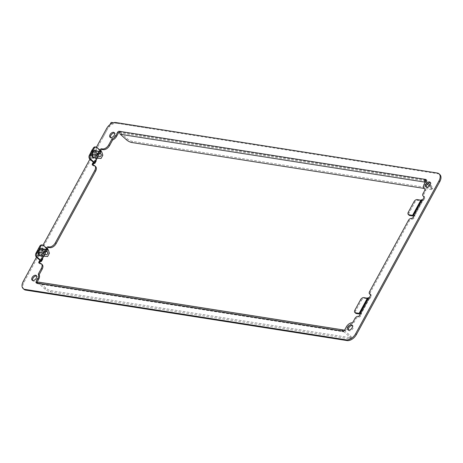 <?xml version="1.0" encoding="UTF-8"?>
<svg xmlns="http://www.w3.org/2000/svg" width="463" height="463" viewBox="0 0 463 463"><rect width="100%" height="100%" fill="white"/><g stroke="black" fill="none" stroke-linecap="round" stroke-linejoin="round"><path stroke-width="0.35" stroke-dasharray="2.31 1.74" d="M411.526 218.368L412.342 219.109A2.778 1.684 -47.9 0 0 409.223 221.152L370.417 292.321A2.778 1.684 -47.9 0 0 370.4 294.676M370.655 294.844A2.778 1.684 -47.9 0 0 370.99 294.948L370.631 294.618M369.503 297.269L370.325 298.01L371.28 296.256A1.389 0.839 -47.9 0 0 371.285 295.081A1.389 0.839 -47.9 0 0 370.99 294.948M342.105 330.964L342.927 331.705L343.853 331.849A1.389 0.839 -47.9 0 0 345.41 330.831L347.157 327.619A5.562 3.368 -47.9 0 1 352.609 323.51A1.389 0.839 -47.9 0 0 353.969 322.485L355.787 319.157A2.778 1.684 -47.9 0 1 358.906 317.114A1.389 0.839 -47.9 0 0 360.463 316.096L361.418 314.342A0.695 0.422 132.1 0 0 361.273 313.688L361.192 313.677A1.389 0.405 -151.4 0 0 360.799 313.752A1.389 0.405 -151.4 0 0 360.781 313.792L360.77 313.862A2.778 0.816 -151.4 0 1 360.741 313.937A2.778 0.816 -151.4 0 1 360.318 314.117M370.325 298.01A0.695 0.422 132.1 0 1 369.543 298.519L369.468 298.508A1.389 0.405 -151.4 0 0 369.069 298.583A1.389 0.405 -151.4 0 0 369.052 298.623L360.77 313.862M37.364 283.101L38.186 283.842L36.444 282.957M36.78 283.009A1.389 0.839 -47.9 0 0 36.971 283.564A1.389 0.839 -47.9 0 0 37.266 283.697M42.162 264.552A5.562 3.368 -47.9 0 0 40.981 264.014L40.055 263.869L39.233 263.129M39.575 263.181A1.389 0.839 -47.9 0 0 39.76 263.731A1.389 0.839 -47.9 0 0 40.055 263.869M47.272 248.799L47.023 249.256A0.556 0.336 132.1 0 0 47.133 249.783L47.226 249.794A2.083 0.608 -151.4 0 0 47.828 249.679M46.45 248.058L46.202 248.515L47.023 249.256M41.844 244.933A2.778 2.055 -81.1 0 1 42.683 245.349L46.456 248.758L46.317 249.042A0.556 0.336 132.1 0 1 46.202 248.515M23.972 289.311A8.34 5.052 -47.9 0 1 24.018 282.251L107.358 129.403L106.536 128.662M36.479 257.156L43.024 245.147M89.915 159.15L96.466 147.136M32.618 280.445A3.125 1.893 -47.9 0 0 32.937 280.919A3.125 1.893 -47.9 0 0 33.602 281.22A3.125 1.893 -47.9 0 0 36.803 279.409A3.125 1.893 -47.9 0 0 37.127 276.278A3.125 1.893 -47.9 0 0 36.623 276.006M348.442 330.05A3.125 1.893 -47.9 0 0 348.761 330.524A3.125 1.893 -47.9 0 0 349.42 330.825A3.125 1.893 -47.9 0 0 352.627 329.014A3.125 1.893 -47.9 0 0 352.951 325.883A3.125 1.893 -47.9 0 0 352.447 325.611M115.895 122.533L116.717 123.274A8.34 5.052 -47.9 0 0 107.358 129.403M116.717 123.274L438.079 173.752A8.34 5.052 -47.9 0 1 439.85 174.563M426.377 187.121A3.125 1.893 -47.9 0 0 426.695 187.596A3.125 1.893 -47.9 0 0 427.355 187.897A3.125 1.893 -47.9 0 0 430.561 186.085A3.125 1.893 -47.9 0 0 430.885 182.954A3.125 1.893 -47.9 0 0 430.382 182.682M412.342 219.109A1.389 0.839 -47.9 0 0 413.905 218.085L414.86 216.337A0.695 0.422 -47.9 0 0 414.715 215.683L414.125 215.145M422.945 199.264L423.767 200.004A0.695 0.422 -47.9 0 1 422.985 200.514L414.715 215.683M423.767 200.004L424.721 198.251A1.389 0.839 -47.9 0 0 424.727 197.076A1.389 0.839 -47.9 0 0 424.432 196.937A2.778 1.684 -47.9 0 1 424.096 196.839M424.86 189.072L425.682 189.813A1.389 0.839 -47.9 0 1 425.671 190.987L423.859 194.315A2.778 1.684 -47.9 0 0 423.842 196.671M425.682 189.813A1.389 0.839 -47.9 0 0 425.555 189.732A5.562 3.368 -47.9 0 1 425.063 189.402A5.562 3.368 -47.9 0 1 425.092 184.696L426.845 181.484A1.389 0.839 -47.9 0 0 426.851 180.31A1.389 0.839 -47.9 0 0 426.556 180.171L426.22 180.119M120.073 131.423L120.895 132.163L119.969 132.019A1.389 0.839 -47.9 0 0 119.842 132.013M100.708 150.793L100.459 151.251A0.556 0.336 -47.9 0 0 100.575 151.771L100.668 151.789A2.083 0.608 -151.4 0 0 101.27 151.673M100.668 151.789L97.166 158.219M95.951 160.441L95.581 161.124A2.083 0.608 -151.4 0 0 96.177 161.008M93.011 165.175A1.389 0.839 -47.9 0 0 93.202 165.725A1.389 0.839 -47.9 0 0 93.497 165.864L94.417 166.009L93.601 165.268M95.598 166.547A5.562 3.368 -47.9 0 0 94.417 166.009M47.226 249.794L43.725 256.224M42.509 258.452L42.139 259.13A2.083 0.608 -151.4 0 0 42.735 259.014M110.553 137.517A3.125 1.893 -47.9 0 0 110.871 137.991A3.125 1.893 -47.9 0 0 111.537 138.292A3.125 1.893 -47.9 0 0 114.743 136.481A3.125 1.893 -47.9 0 0 115.061 133.35A3.125 1.893 -47.9 0 0 114.558 133.078M47.816 249.702L46.555 252.017A2.083 0.608 -151.4 0 1 45.959 252.127L45.137 251.386L40.096 260.426M101.258 151.69L99.996 154.005A2.083 0.608 -151.4 0 1 99.395 154.121L98.578 153.38L93.538 162.415M99.892 150.053L99.643 150.51A0.556 0.336 -47.9 0 0 99.753 151.031L94.811 160.082L95.731 160.227M360.608 299.648L361.429 300.389L355.706 310.893A2.778 1.684 132.1 0 0 355.688 313.243M361.429 300.389A2.778 1.684 132.1 0 1 364.549 298.346L368.218 298.924A2.778 0.816 -151.4 0 0 369.017 298.774A2.778 0.816 -151.4 0 0 369.04 298.693M367.709 298.172A1.389 0.405 -151.4 0 0 367.796 298.108A1.389 0.405 -151.4 0 0 367.807 298.068L359.548 313.162M46.41 249.053L41.369 258.088L42.295 258.232M42.405 248.776L43.539 252.312L41.705 255.68L38.73 255.512L37.596 251.976L39.436 248.608L43.331 248.92M46.555 252.017A2.083 0.608 -151.4 0 0 46.109 251.235L43.418 256.172M43.354 248.996L44.465 252.457L42.625 255.825L40.385 255.698M43.539 252.312L44.465 252.457M41.705 255.68L42.625 255.825M38.73 255.512L39.656 255.657M37.596 251.976L38.522 252.121M39.436 248.608L40.356 248.753M344.379 330.403L350.45 335.883A4.167 1.221 -151.4 0 1 351.342 337.446A4.167 1.221 -151.4 0 1 350.144 337.672L50.942 290.677A4.167 1.221 -151.4 0 1 45.71 288.021L39.552 282.465A2.083 1.545 98.9 0 0 38.921 282.152M38.707 283.524A0.695 0.515 98.9 0 1 38.915 283.628L343.656 331.491A0.695 0.515 98.9 0 0 342.927 331.705L38.186 283.842A0.695 0.515 98.9 0 1 38.707 283.524L343.448 331.392M343.656 331.491L349.814 337.052A4.167 1.221 -151.4 0 1 350.705 338.609A4.167 1.221 -151.4 0 1 349.507 338.841L50.305 291.846A4.167 1.221 -151.4 0 1 45.073 289.184L38.915 283.628M47.018 249.574L46.109 251.235L45.189 251.091L46.456 248.758M40.866 261.462L42.139 259.13L41.317 258.389L40.171 260.495M422.904 200.502A1.389 0.405 -151.4 0 0 422.505 200.577A1.389 0.405 -151.4 0 0 422.493 200.612L422.482 200.687A2.778 0.816 -151.4 0 1 422.453 200.763A2.778 0.816 -151.4 0 1 421.654 200.913L417.991 200.34A2.778 1.684 -47.9 0 0 414.871 202.383L409.142 212.882A2.778 1.684 -47.9 0 0 409.13 215.237M413.754 216.111A2.778 0.816 -151.4 0 0 414.182 215.932A2.778 0.816 -151.4 0 0 414.211 215.856L414.223 215.781A1.389 0.405 -151.4 0 1 414.235 215.746A1.389 0.405 -151.4 0 1 414.634 215.665M421.145 200.166A1.389 0.405 -151.4 0 0 421.237 200.097A1.389 0.405 -151.4 0 0 421.249 200.062L412.99 215.156M95.28 146.927A2.778 2.055 -81.1 0 1 96.125 147.338L99.898 150.747M95.141 157.675L92.172 157.507L91.037 153.971L92.878 150.602L95.847 150.77L96.981 154.306L95.141 157.675L96.067 157.819L93.827 157.692M99.846 151.048L98.578 153.38L98.625 153.079L99.551 153.23L96.854 158.167M99.996 154.005A2.083 0.608 -151.4 0 0 99.551 153.23L100.454 151.569M96.981 154.306L97.901 154.451L96.796 150.99M97.901 154.451L96.067 157.819M95.847 150.77L96.767 150.915M92.878 150.602L93.798 150.747M91.037 153.971L91.963 154.115L91.095 153.971L92.895 150.672L93.763 150.805M92.172 157.507L93.098 157.651M425.728 180.981L120.988 133.118A0.695 0.515 -81.1 0 1 120.895 132.163L425.636 180.026M120.988 133.118L127.146 138.674A4.167 1.221 -151.4 0 0 132.377 141.337L431.574 188.325A4.167 1.221 -151.4 0 0 432.772 188.1A4.167 1.221 -151.4 0 0 431.881 186.543L431.244 187.706A4.167 1.221 -151.4 0 1 432.135 189.269A4.167 1.221 -151.4 0 1 430.937 189.494L424.004 188.406M425.838 181.085L428.24 183.25M430.034 184.876L431.881 186.543M425.202 182.248L427.28 184.124M429.265 185.918L431.244 187.706M94.307 163.456L95.581 161.124L94.759 160.383L93.607 162.49M37.659 251.982L39.459 248.677L42.37 248.845L43.481 252.312L41.682 255.611L38.77 255.443L37.659 251.982L38.522 252.115M38.77 255.443L39.633 255.582M39.459 248.677L40.322 248.816M43.481 252.312L49.391 253.238M41.682 255.611L47.591 256.537M41.334 250.743A1.667 1.233 -81.1 0 1 41.699 252.7A1.667 1.233 -81.1 0 1 40.31 253.793A1.667 1.233 -81.1 0 1 39.806 253.545A1.667 1.233 -81.1 0 1 39.436 251.588A1.667 1.233 -81.1 0 1 40.825 250.495A1.667 1.233 -81.1 0 1 41.334 250.743M39.193 254.667A3.004 2.222 -81.1 0 1 38.533 251.149A3.004 2.222 -81.1 0 1 41.033 249.181A3.004 2.222 -81.1 0 1 41.942 249.626A3.004 2.222 -81.1 0 1 42.602 253.139A3.004 2.222 -81.1 0 1 40.102 255.113A3.004 2.222 -81.1 0 1 39.193 254.667M38.365 256.184L37.005 251.941L39.21 247.902L42.77 248.104L44.135 252.347L41.93 256.386L37.81 256.097L36.536 252.127M37.005 251.941L36.664 251.889M39.21 247.902L38.869 247.85M42.77 248.104L42.22 248.018L43.58 252.26L41.375 256.299L37.81 256.097M38.88 247.827L42.22 248.018M44.135 252.347L43.58 252.26M41.93 256.386L41.375 256.299M41.386 249.534A3.004 2.222 -81.1 0 1 42.052 253.053A3.004 2.222 -81.1 0 1 39.546 255.026A3.004 2.222 -81.1 0 1 38.637 254.581A3.004 2.222 -81.1 0 1 37.978 251.062A3.004 2.222 -81.1 0 1 40.478 249.094A3.004 2.222 -81.1 0 1 41.386 249.534M91.095 153.971L92.212 157.437L95.123 157.605L96.923 154.301L96.038 150.874M95.806 150.834L92.895 150.672M92.212 157.437L93.069 157.57M95.123 157.605L101.032 158.531M96.923 154.301L102.832 155.232M93.248 155.539A1.667 1.233 98.9 0 0 93.752 155.782A1.667 1.233 98.9 0 0 95.141 154.694A1.667 1.233 98.9 0 0 94.77 152.738A1.667 1.233 98.9 0 0 94.267 152.489A1.667 1.233 98.9 0 0 92.878 153.583A1.667 1.233 98.9 0 0 93.248 155.539M95.384 151.615A3.004 2.222 -81.1 0 1 96.044 155.134A3.004 2.222 -81.1 0 1 93.543 157.102A3.004 2.222 -81.1 0 1 92.635 156.656A3.004 2.222 -81.1 0 1 91.975 153.137A3.004 2.222 -81.1 0 1 94.475 151.169A3.004 2.222 -81.1 0 1 95.384 151.615M89.978 154.115L91.252 158.091L94.817 158.294L97.022 154.254L97.571 154.341L96.211 150.093L92.322 149.821M96.211 150.093L92.311 149.838M92.646 149.89L90.447 153.936L90.106 153.884M90.447 153.936L91.807 158.178L91.252 158.091M91.807 158.178L94.817 158.294M97.571 154.341L95.372 158.381M97.022 154.254L95.662 150.006M92.079 156.569A3.004 2.222 98.9 0 0 92.988 157.015A3.004 2.222 98.9 0 0 95.488 155.047A3.004 2.222 98.9 0 0 94.828 151.528A3.004 2.222 98.9 0 0 93.92 151.083A3.004 2.222 98.9 0 0 91.419 153.05A3.004 2.222 98.9 0 0 92.079 156.569M113.412 122.753L149.983 128.5M109.974 124.605L102.989 137.424M370.417 292.321L369.596 291.58M409.223 221.152L408.407 220.411M371.28 296.256L370.458 295.516M360.596 313.601L361.418 314.342M360.463 316.096L359.641 315.355M360.683 313.156L361.273 313.688M368.722 297.778L369.543 298.519M358.906 317.114L358.084 316.374M355.787 319.157L354.965 318.417M353.969 322.485L353.147 321.744M352.609 323.51L351.787 322.769M347.157 327.619L346.341 326.878M345.41 330.831L344.588 330.09M343.853 331.849L343.031 331.109M40.981 264.014L40.159 263.273M46.317 249.042L47.133 249.783M24.018 282.251L23.196 281.51M369.468 298.508L361.192 313.677M354.884 310.152L355.706 310.893M363.727 297.605L364.549 298.346M368.218 298.924L359.942 314.093M369.052 298.623L360.781 313.792M367.807 298.068L359.537 313.237M42.683 245.349L43.603 245.494M39.552 282.465L344.293 330.327M350.144 337.672L349.507 338.841M50.942 290.677L50.305 291.846M45.71 288.021L45.073 289.184M350.45 335.883L349.814 337.052M437.257 173.012L438.079 173.752M413.083 217.344L413.905 218.085M424.721 198.251L423.9 197.51M422.985 200.514L422.163 199.773M414.038 215.596L414.86 216.337M424.073 196.613L424.432 196.937M423.037 193.575L423.859 194.315M425.671 190.987L424.849 190.247M424.953 189.188L425.555 189.732M424.276 183.95L425.092 184.696M426.845 181.484L426.024 180.744M426.197 179.847L426.556 180.171M99.643 150.51L100.459 151.251M100.575 151.771L99.753 151.031M92.675 165.117L93.497 165.864M414.049 201.642L414.871 202.383M408.325 212.141L409.142 212.882M417.991 200.34L417.169 199.599M421.654 200.913L413.384 216.082M422.482 200.687L414.211 215.856M422.493 200.612L414.223 215.781M421.249 200.062L412.979 215.226M97.045 147.483L96.125 147.338M132.377 141.337L131.741 142.5M431.574 188.325L430.937 189.494M127.146 138.674L126.509 139.843M371.285 295.081L370.464 294.341M360.602 313.017L361.424 313.758M36.971 283.564L36.149 282.824M39.76 263.731L38.938 262.99M46.196 248.984L47.018 249.725M32.937 280.919L32.115 280.179M37.127 276.278L36.305 275.531M348.761 330.524L347.939 329.783M352.951 325.883L352.129 325.142M369.017 298.774L360.741 313.937M369.069 298.583L360.799 313.752M367.796 298.108L359.525 313.272M46.607 249.019L45.333 251.351M41.52 258.348L40.246 260.686M351.342 337.446L350.705 338.609M414.86 215.746L414.044 215.006M423.905 196.335L424.727 197.076M426.029 179.569L426.851 180.31M100.459 151.719L99.638 150.979M92.38 164.984L93.202 165.725M110.049 137.251L110.871 137.991M114.239 132.609L115.061 133.35M425.873 186.855L426.695 187.596M430.063 182.214L430.885 182.954M422.453 200.763L414.182 215.932M422.505 200.577L414.235 215.746M421.237 200.097L412.961 215.266M94.956 160.343L93.688 162.675M100.049 151.007L98.775 153.34M432.772 188.1L432.135 189.269M46.219 254.719L40.31 253.793M46.74 251.426L40.825 250.495M40.102 255.113L39.546 255.026M41.033 249.181L40.478 249.094M93.752 155.782L99.661 156.714M94.267 152.489L100.176 153.415M92.988 157.015L93.543 157.102M93.92 151.083L94.475 151.169"/><path stroke-width="0.69" d="M23.15 288.571L23.972 289.311A8.34 5.052 -47.9 0 0 25.743 290.122L347.105 340.594A8.34 5.052 -47.9 0 0 356.464 334.465L355.642 333.725A8.34 5.052 -47.9 0 1 346.283 339.854L24.921 289.381A8.34 5.052 -47.9 0 1 23.15 288.571A8.34 5.052 -47.9 0 1 23.196 281.51L36.479 257.156M439.804 181.623L438.982 180.877A8.34 5.052 -47.9 0 0 439.028 173.822L439.85 174.563A8.34 5.052 -47.9 0 1 439.804 181.623L356.464 334.465M438.982 180.877L355.642 333.725M425.202 182.248L425.092 182.15A2.083 1.545 -81.1 0 1 424.814 179.285L425.734 179.43A1.389 0.839 -47.9 0 1 426.029 179.569A1.389 0.839 -47.9 0 1 426.024 180.744L424.276 183.95A5.562 3.368 -47.9 0 0 424.241 188.661A5.562 3.368 -47.9 0 0 424.733 188.991A1.389 0.839 -47.9 0 1 424.86 189.072A1.389 0.839 -47.9 0 1 424.849 190.247L423.037 193.575A2.778 1.684 -47.9 0 0 423.02 195.93A2.778 1.684 -47.9 0 0 423.61 196.196A1.389 0.839 -47.9 0 1 423.905 196.335A1.389 0.839 -47.9 0 1 423.9 197.51L422.945 199.264A0.695 0.422 -47.9 0 1 422.163 199.773L413.893 214.942A0.695 0.422 -47.9 0 1 414.038 215.596L413.083 217.344A1.389 0.839 -47.9 0 1 411.526 218.368A2.778 1.684 -47.9 0 0 408.407 220.411L369.596 291.58A2.778 1.684 -47.9 0 0 369.578 293.936A2.778 1.684 -47.9 0 0 370.168 294.208A1.389 0.839 -47.9 0 1 370.464 294.341A1.389 0.839 -47.9 0 1 370.458 295.516L369.503 297.269A0.695 0.422 132.1 0 1 368.722 297.778L368.646 297.767A2.778 0.816 -151.4 0 0 367.848 297.917A2.778 0.816 -151.4 0 0 367.819 297.993M369.578 293.936L370.4 294.676A2.778 1.684 -47.9 0 0 370.655 294.844M344.379 330.403L344.293 330.327A2.083 1.545 98.9 0 0 343.662 330.015A2.083 1.545 98.9 0 0 342.105 330.964L343.031 331.109A1.389 0.839 -47.9 0 0 344.588 330.09L346.341 326.878A5.562 3.368 -47.9 0 1 351.787 322.769A1.389 0.839 -47.9 0 0 353.147 321.744L354.965 318.417A2.778 1.684 -47.9 0 1 358.084 316.374A1.389 0.839 -47.9 0 0 359.641 315.355L360.596 313.601A0.695 0.422 132.1 0 0 360.451 312.947L360.683 313.156M343.662 330.015L38.921 282.152A2.083 1.545 98.9 0 0 37.364 283.101L36.444 282.957A1.389 0.839 -47.9 0 1 36.149 282.824A1.389 0.839 -47.9 0 1 36.155 281.643L37.908 278.437A5.562 3.368 -47.9 0 0 38.261 274.102L39.083 274.843A5.562 3.368 -47.9 0 1 38.724 279.177L36.976 282.384A1.389 0.839 -47.9 0 0 36.78 283.009M42.127 269.263L41.305 268.517A5.562 3.368 -47.9 0 0 41.34 263.812L42.162 264.552A5.562 3.368 -47.9 0 1 42.127 269.263L39.083 274.843M41.305 268.517L38.261 274.102M41.34 263.812A5.562 3.368 -47.9 0 0 40.159 263.273L39.233 263.129A1.389 0.839 -47.9 0 1 38.938 262.99A1.389 0.839 -47.9 0 1 38.95 261.815L39.332 261.115A0.556 0.336 132.1 0 1 39.951 260.71L40.096 260.426L36.322 257.017A2.778 2.055 -81.1 0 1 35.952 253.197L36.872 253.342A2.778 2.055 -81.1 0 0 37.243 257.162L41.022 260.571A2.083 0.608 -151.4 0 1 41.467 261.346A2.083 0.608 -151.4 0 1 40.866 261.462L40.773 261.45A0.556 0.336 132.1 0 0 40.148 261.855L39.766 262.556A1.389 0.839 -47.9 0 0 39.575 263.181M95.569 171.252L94.747 170.511A5.562 3.368 -47.9 0 0 94.782 165.806L95.598 166.547A5.562 3.368 -47.9 0 1 95.569 171.252L56.127 243.59A5.562 3.368 -47.9 0 1 49.888 247.682L48.962 247.531A1.389 0.839 -47.9 0 0 47.405 248.556L47.272 248.799M49.888 247.682L49.066 246.935L48.14 246.791A1.389 0.839 -47.9 0 0 46.584 247.815L46.45 248.058M49.066 246.935A5.562 3.368 -47.9 0 0 55.305 242.849L94.747 170.511M43.024 245.147L89.915 159.15M96.466 147.136L106.536 128.662A8.34 5.052 -47.9 0 1 115.895 122.533L437.257 173.012A8.34 5.052 -47.9 0 1 439.028 173.822M36.623 276.006A3.125 1.893 -47.9 0 0 36.461 275.971A3.125 1.893 -47.9 0 0 33.544 277.424A3.125 1.893 -47.9 0 0 32.618 280.445M35.645 275.23A3.125 1.893 -47.9 0 0 32.439 277.042A3.125 1.893 -47.9 0 0 32.115 280.179A3.125 1.893 -47.9 0 0 32.78 280.48A3.125 1.893 -47.9 0 0 35.987 278.668A3.125 1.893 -47.9 0 0 36.305 275.531A3.125 1.893 -47.9 0 0 35.645 275.23M352.447 325.611A3.125 1.893 -47.9 0 0 352.285 325.576A3.125 1.893 -47.9 0 0 349.362 327.028A3.125 1.893 -47.9 0 0 348.442 330.05M351.463 324.835A3.125 1.893 -47.9 0 0 348.257 326.647A3.125 1.893 -47.9 0 0 347.939 329.783A3.125 1.893 -47.9 0 0 348.604 330.084A3.125 1.893 -47.9 0 0 351.805 328.273A3.125 1.893 -47.9 0 0 352.129 325.142A3.125 1.893 -47.9 0 0 351.463 324.835M430.382 182.682A3.125 1.893 -47.9 0 0 430.22 182.648A3.125 1.893 -47.9 0 0 427.297 184.1A3.125 1.893 -47.9 0 0 426.377 187.121M423.02 195.93L423.842 196.671A2.778 1.684 -47.9 0 0 424.096 196.839M426.22 180.119L424.814 179.285L119.147 131.278A1.389 0.839 -47.9 0 0 117.59 132.302L115.843 135.509A5.562 3.368 -47.9 0 1 111.791 139.259L108.747 144.844A5.562 3.368 -47.9 0 1 102.508 148.93L101.582 148.785A1.389 0.839 -47.9 0 0 100.025 149.809L99.892 150.053M119.842 132.013A1.389 0.839 -47.9 0 0 118.412 133.043L116.659 136.249L115.843 135.509M111.791 139.259L112.607 140A5.562 3.368 -47.9 0 0 116.659 136.249M112.607 140L109.563 145.585L108.747 144.844M102.508 148.93L103.324 149.671A5.562 3.368 -47.9 0 0 109.563 145.585M103.324 149.671L102.404 149.526A1.389 0.839 -47.9 0 0 100.841 150.55L100.708 150.793M97.166 158.219L95.951 160.441M94.215 163.439L93.393 162.698A0.556 0.336 -47.9 0 0 92.768 163.109L93.59 163.85A0.556 0.336 -47.9 0 1 94.215 163.439L94.307 163.456A2.083 0.608 -151.4 0 0 94.903 163.341A2.083 0.608 -151.4 0 0 94.464 162.559L90.684 159.15A2.778 2.055 -81.1 0 1 90.314 155.336L94.134 148.334A2.778 2.055 -81.1 0 1 96.206 147.072A2.778 2.055 -81.1 0 1 97.045 147.483L100.824 150.892L100.454 151.569M93.59 163.85L93.208 164.55A1.389 0.839 -47.9 0 0 93.011 165.175M43.725 256.224L42.509 258.452M114.558 133.078A3.125 1.893 -47.9 0 0 114.396 133.043A3.125 1.893 -47.9 0 0 111.479 134.496A3.125 1.893 -47.9 0 0 110.553 137.517M429.398 181.907A3.125 1.893 -47.9 0 0 426.197 183.718A3.125 1.893 -47.9 0 0 425.873 186.855A3.125 1.893 -47.9 0 0 426.539 187.156A3.125 1.893 -47.9 0 0 429.739 185.345A3.125 1.893 -47.9 0 0 430.063 182.214A3.125 1.893 -47.9 0 0 429.398 181.907M94.782 165.806A5.562 3.368 -47.9 0 0 93.601 165.268L92.675 165.117A1.389 0.839 -47.9 0 1 92.38 164.984A1.389 0.839 -47.9 0 1 92.386 163.809L92.768 163.109M93.393 162.698L93.538 162.415L89.758 159.006A2.778 2.055 -81.1 0 1 89.394 155.192L90.314 155.336M368.646 297.767L360.451 312.947M110.715 137.552A3.125 1.893 -47.9 0 0 113.921 135.74A3.125 1.893 -47.9 0 0 114.239 132.609A3.125 1.893 -47.9 0 0 113.58 132.302A3.125 1.893 -47.9 0 0 110.373 134.114A3.125 1.893 -47.9 0 0 110.049 137.251A3.125 1.893 -47.9 0 0 110.715 137.552M367.709 298.172A1.389 0.405 -151.4 0 1 367.396 298.184L363.727 297.605A2.778 1.684 132.1 0 0 360.608 299.648L354.884 310.152A2.778 1.684 132.1 0 0 354.866 312.502L355.688 313.243A2.778 1.684 132.1 0 0 356.279 313.515L359.942 314.093A2.778 0.816 -151.4 0 0 360.318 314.117M367.396 298.184L359.126 313.353L355.457 312.774A2.778 1.684 132.1 0 1 354.866 312.502M360.376 312.936A2.778 0.816 -151.4 0 0 359.577 313.086A2.778 0.816 -151.4 0 0 359.548 313.162L359.537 313.237A1.389 0.405 -151.4 0 1 359.525 313.272A1.389 0.405 -151.4 0 1 359.126 313.353M39.766 246.2L40.692 246.345A2.778 2.055 -81.1 0 1 42.764 245.077L41.844 244.933A2.778 2.055 -81.1 0 0 39.766 246.2L35.952 253.197M47.816 249.702L47.828 249.679A2.083 0.608 -151.4 0 0 47.382 248.903L47.018 249.574M41.467 261.346L42.735 259.014A2.083 0.608 -151.4 0 0 42.295 258.232L41.022 260.571M43.418 256.172L42.295 258.232M42.764 245.077A2.778 2.055 -81.1 0 1 43.603 245.494L47.382 248.903M40.692 246.345L36.872 253.342M40.385 255.698L39.656 255.657L38.522 252.121L40.356 248.753L43.354 248.996M421.145 200.166A1.389 0.405 -151.4 0 1 420.838 200.172L417.169 199.599A2.778 1.684 -47.9 0 0 414.049 201.642L408.325 212.141A2.778 1.684 -47.9 0 0 408.308 214.496A2.778 1.684 -47.9 0 0 408.898 214.768L412.562 215.341A1.389 0.405 -151.4 0 0 412.961 215.266A1.389 0.405 -151.4 0 0 412.979 215.226L412.99 215.156A2.778 0.816 -151.4 0 1 413.019 215.081A2.778 0.816 -151.4 0 1 413.812 214.925M408.308 214.496L409.13 215.237A2.778 1.684 -47.9 0 0 409.72 215.509L413.384 216.082A2.778 0.816 -151.4 0 0 413.754 216.111M422.088 199.761A2.778 0.816 -151.4 0 0 421.289 199.912A2.778 0.816 -151.4 0 0 421.261 199.987M89.394 155.192L93.208 148.189A2.778 2.055 -81.1 0 1 95.28 146.927L96.206 147.072M94.903 163.341L96.177 161.008A2.083 0.608 -151.4 0 0 95.731 160.227L94.464 162.559M101.258 151.69L101.27 151.673A2.083 0.608 -151.4 0 0 100.824 150.892M96.854 158.167L95.731 160.227M96.796 150.99L93.798 150.747L91.963 154.115L93.098 157.651L93.827 157.692M425.092 182.15L120.351 134.287A2.083 1.545 -81.1 0 1 120.073 131.423M425.838 181.085L425.728 180.981A0.695 0.515 -81.1 0 1 425.636 180.026M428.24 183.25L430.034 184.876M120.351 134.287L126.509 139.843A4.167 1.221 -151.4 0 0 131.741 142.5L424.004 188.406M427.28 184.124L429.265 185.918M44.679 256.375L43.568 252.908L45.368 249.609L48.279 249.771L49.391 253.238L47.591 256.537L39.633 255.582M38.522 252.115L43.568 252.908M40.322 248.816L45.368 249.609M42.602 248.88L48.279 249.771M47.243 251.675A1.667 1.233 -81.1 0 1 47.608 253.626A1.667 1.233 -81.1 0 1 46.219 254.719A1.667 1.233 -81.1 0 1 45.715 254.471A1.667 1.233 -81.1 0 1 45.345 252.52A1.667 1.233 -81.1 0 1 46.74 251.426A1.667 1.233 -81.1 0 1 47.243 251.675M36.664 251.889L38.88 247.827M96.038 150.874L101.721 151.766L93.763 150.805M91.963 154.11L97.01 154.902L98.81 151.598M93.069 157.57L101.032 158.531L102.832 155.232L101.721 151.766M97.01 154.902L98.121 158.363M99.157 156.465A1.667 1.233 98.9 0 0 99.661 156.714A1.667 1.233 98.9 0 0 101.05 155.62A1.667 1.233 98.9 0 0 100.685 153.664A1.667 1.233 98.9 0 0 100.176 153.415A1.667 1.233 98.9 0 0 98.787 154.509A1.667 1.233 98.9 0 0 99.157 156.465M90.106 153.884L92.096 149.804M109.974 124.605L111.178 122.406L113.412 122.753M347.105 340.594L346.283 339.854M370.631 294.618L370.168 294.208M36.976 282.384L36.155 281.643M38.724 279.177L37.908 278.437M39.766 262.556L38.95 261.815M47.405 248.556L46.584 247.815M39.332 261.115L40.148 261.855M39.951 260.71L40.773 261.45M48.962 247.531L48.14 246.791M56.127 243.59L55.305 242.849M25.743 290.122L24.921 289.381M342.105 330.964L37.364 283.101M355.457 312.774L356.279 313.515M36.322 257.017L37.243 257.162M423.61 196.196L424.073 196.613M425.734 179.43L426.197 179.847M119.865 131.926L119.147 131.278M117.59 132.302L118.412 133.043M102.404 149.526L101.582 148.785M100.025 149.809L100.841 150.55M93.208 164.55L92.386 163.809M409.72 215.509L408.898 214.768M420.838 200.172L412.562 215.341M93.208 148.189L94.134 148.334M90.684 159.15L89.758 159.006M367.848 297.917L359.577 313.086M424.241 188.661L425.028 189.367M421.289 199.912L413.019 215.081"/></g></svg>
